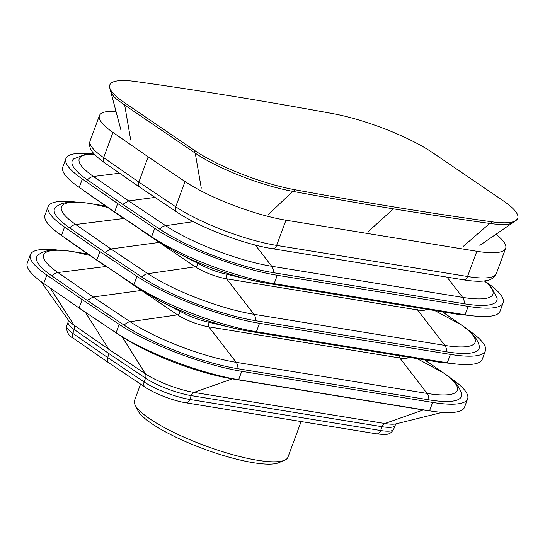 <?xml version="1.0" encoding="UTF-8"?>
<svg xmlns="http://www.w3.org/2000/svg" width="545" height="545" viewBox="0 0 545 545"><rect width="100%" height="100%" fill="white"/><g stroke="black" fill="none" stroke-linecap="round" stroke-linejoin="round"><path stroke-width="0.82" d="M76.559 202.147A93.726 20.662 20.3 0 0 48.123 206.637A93.726 20.662 20.3 0 0 64.562 227.033L99.926 251.572L96.812 259.979L133.866 284.79A93.726 20.662 -159.7 0 0 256.402 331.714L259.509 323.308L450.415 354.4A93.726 20.662 20.3 0 0 485.391 350.851A93.726 20.662 20.3 0 0 468.952 330.454L466.397 328.683M58.846 250.175A93.726 20.662 20.3 0 0 30.357 254.658A93.726 20.662 20.3 0 0 46.802 275.055L82.159 299.587L79.052 307.993L116.099 332.804A93.726 20.662 -159.7 0 0 238.642 379.729L241.748 371.322L432.648 402.414A93.726 20.662 20.3 0 0 467.63 398.865A93.726 20.662 20.3 0 0 451.192 378.468L448.576 376.656M154.971 197.406L128.709 200.935L122.741 204.368L87.438 179.877A87.016 19.184 20.3 0 1 73.664 158.915L85.047 154.494L94.292 154.126A93.726 20.662 20.3 0 0 65.884 158.615A93.726 20.662 20.3 0 0 82.329 179.012L117.686 203.544L114.579 211.951L151.626 236.762A93.726 20.662 -159.7 0 0 274.169 283.686L277.276 275.279L468.175 306.372A93.726 20.662 20.3 0 0 503.158 302.822A93.726 20.662 20.3 0 0 486.719 282.426L484.553 280.927M272.636 248.731C243.765 244.269 198.775 227.061 176.744 211.985A5.511 3.965 -56.2 0 1 175.715 206.766A77.186 17.011 -159.7 0 0 276.635 245.414L467.535 276.506A5.511 3.563 -80.7 0 1 463.536 279.823L272.636 248.731A5.511 3.563 -80.7 0 0 276.635 245.414L285.962 220.194L476.861 251.286A77.186 17.011 20.3 0 0 505.671 248.363A77.186 17.011 20.3 0 0 495.909 234.323M122.741 204.368L159.719 229.132A87.016 19.184 -159.7 0 0 273.488 272.704L464.388 303.79A87.016 19.184 20.3 0 0 497.054 297.992L491.277 287.215L484.512 280.934M274.169 283.686L465.069 314.778A93.726 20.662 20.3 0 0 500.051 311.229L503.158 302.822M159.412 242.382L110.942 248.963L104.974 252.396L141.952 277.16A87.016 19.184 -159.7 0 0 255.721 320.726L446.628 351.818A87.016 19.184 20.3 0 0 479.287 346.014C477.454 338.472 471.486 331.455 461.377 324.97A9.435 6.996 124.8 0 0 460.886 324.663L434.815 310.575M256.402 331.714L447.302 362.806A93.726 20.662 20.3 0 0 482.284 359.257L485.391 350.851M141.652 290.41L93.175 296.984L87.214 300.411L124.192 325.174A87.016 19.184 -159.7 0 0 237.961 368.747L428.861 399.832A87.016 19.184 20.3 0 0 461.526 394.028C459.687 386.494 453.719 379.477 443.616 372.998A9.428 6.99 124.8 0 0 443.126 372.691L417.048 358.603M238.642 379.729L429.542 410.821A93.726 20.662 20.3 0 0 464.517 407.272L467.63 398.865M48.123 206.637L45.01 215.043A93.726 20.662 20.3 0 0 61.449 235.44L96.812 259.979M103.012 264.127L141.271 290.158A9.435 6.778 -56.2 0 1 139.745 288.543M73.739 251.756L87.983 254.072L73.984 251.804A9.428 6.097 99.3 0 0 73.739 251.756C64.14 250.148 56.074 249.739 49.52 250.543C45.398 250.911 41.611 252.383 38.143 254.958A87.016 19.184 20.3 0 0 51.911 275.92L87.214 300.411M30.357 254.658L27.25 263.065A93.726 20.662 20.3 0 0 43.689 283.461L79.052 307.993M85.238 312.142L108.891 349.372L109.082 353.712L107.665 357.547C106.915 359.864 107.256 361.601 108.687 362.766L145.147 387.175A5.511 3.965 -56.2 0 1 144.118 381.956L107.665 357.547L72.867 333.404L74.284 329.568L109.082 353.712L145.535 378.128A5.511 3.965 123.8 0 0 145.372 373.795L108.891 349.372L74.072 325.208L50.14 287.937M115.969 111.323A77.186 17.011 20.3 0 0 99.422 115.629A77.186 17.011 20.3 0 0 112.958 132.421L148.165 156.851L138.839 182.071C138.089 184.387 138.43 186.124 139.861 187.282L176.744 211.985M65.884 158.615L62.777 167.022A93.726 20.662 20.3 0 0 79.216 187.419L114.579 211.951M120.779 216.106L159.038 242.13A9.435 6.778 -56.2 0 1 157.512 240.515M105.757 206.058L91.751 203.776A9.435 6.104 99.3 0 0 91.505 203.728C81.907 202.12 73.834 201.718 67.28 202.522C63.166 202.89 59.371 204.361 55.903 206.936A87.016 19.184 20.3 0 0 69.678 227.905L104.974 252.396M259.509 323.308A93.726 20.662 -159.7 0 1 136.972 276.383L99.926 251.572M241.748 371.322A93.726 20.662 -159.7 0 1 119.212 324.398L82.159 299.587M285.962 220.194A77.186 17.011 -159.7 0 1 185.048 181.546L148.165 156.851M277.276 275.279A93.726 20.662 -159.7 0 1 154.739 228.355L117.686 203.544M368.066 231.761L393.395 208.837A2300.486 507.109 -159.7 0 0 489.703 223.43A2.759 1.887 -81.9 0 0 491.617 221.767A2302.223 507.49 -159.7 0 1 395.254 207.161A2302.223 507.49 20.3 0 1 294.559 189.674A78.105 17.215 20.3 0 1 194.803 150.583L124.24 102.501A78.105 17.215 -159.7 0 1 109.783 84.979A78.105 17.215 -159.7 0 1 135.916 81.559A2302.223 507.49 -159.7 0 1 232.402 96.186A2302.223 507.49 20.3 0 1 332.968 113.653A78.105 17.215 20.3 0 1 432.723 152.743L503.287 200.833A78.105 17.215 -159.7 0 1 517.75 218.347A78.105 17.215 -159.7 0 1 491.617 221.767M517.75 218.347C514.092 223.477 507.92 225.48 499.24 224.37A76.368 16.834 -159.7 0 1 489.703 223.43L463.475 246.224M368.011 231.754L376.629 223.975M201.289 188.148L195.246 153.145A76.368 16.834 20.3 0 0 292.781 191.363A2300.486 507.109 20.3 0 0 393.395 208.837M194.803 150.583A2.759 2.01 -55.7 0 0 195.246 153.145L124.682 105.056A76.368 16.834 -159.7 0 1 119.914 101.595C112.604 96.792 109.225 91.253 109.783 84.979M135.126 404.962L137.851 410.508A77.186 17.011 20.3 0 0 253.282 462.685A77.186 17.011 20.3 0 0 278.883 462.678L284.558 460.239A81.777 18.026 -159.7 0 1 257.431 460.253A81.777 18.026 -159.7 0 1 135.126 404.962A81.777 18.026 -159.7 0 1 134.554 400.411L140.583 384.123M301.126 421.551L287.958 457.153A81.777 18.026 -159.7 0 1 284.558 460.239M428.861 399.832A9.428 6.097 -80.7 0 0 427.076 393.422A81.137 17.883 20.3 0 0 443.126 372.691L424.589 359.829M446.628 351.818A9.435 6.104 -80.7 0 0 444.836 345.394A81.13 17.883 20.3 0 0 460.886 324.663L442.349 311.808M463.536 279.823C472.699 281.349 480.138 281.656 485.847 280.729C490.575 280.28 494.07 277.902 496.338 273.576A77.186 17.011 20.3 0 1 467.535 276.506L476.861 251.286M464.388 303.79A9.435 6.104 -80.7 0 0 462.603 297.372L447.029 277.132M273.488 272.704A9.435 6.104 -80.7 0 0 271.703 266.28L462.603 297.372A81.13 17.883 20.3 0 0 484.382 280.947M465.069 314.778L468.175 306.372M456.417 314.09A9.435 6.104 -80.7 0 0 456.662 314.138A9.435 6.104 -80.7 0 0 459.081 313.804M255.721 320.726A9.435 6.104 -80.7 0 0 253.936 314.302L444.836 345.394L417.545 309.928A23.966 5.28 20.3 0 0 426.401 309.206M141.952 277.16A9.435 6.778 -56.2 0 1 147.865 273.685A81.13 17.883 -159.7 0 0 253.936 314.302L226.638 278.836L417.545 309.928A2.466 1.594 99.3 0 1 417.129 307.7M447.302 362.806L450.415 354.4M438.657 362.112A9.435 6.104 -80.7 0 0 438.902 362.159A9.435 6.104 -80.7 0 0 441.321 361.832M237.961 368.747A9.428 6.097 -80.7 0 0 236.176 362.33L427.076 393.422L399.778 357.956A23.966 5.28 20.3 0 0 408.634 357.234M124.192 325.174A9.428 6.778 -56.2 0 1 130.098 321.707A81.137 17.883 -159.7 0 0 236.176 362.33L208.878 326.864L399.778 357.956A2.466 1.594 99.3 0 1 399.362 355.721M429.542 410.821L432.648 402.414M376.677 433.854L185.77 402.762A5.511 3.563 -80.7 0 0 189.769 399.437L380.676 430.53A34.914 7.698 20.3 0 0 393.701 429.208C390.016 435.053 387.331 434.992 376.677 433.854A5.511 3.563 -80.7 0 0 380.676 430.53L382.093 426.701A5.511 3.563 99.3 0 1 384.865 423.499L423.24 409.969A9.428 6.097 -80.7 0 0 423.554 409.847M396.44 423.751L395.125 425.379A34.914 7.698 20.3 0 1 382.093 426.701L191.193 395.609A34.914 7.698 -159.7 0 1 145.535 378.128L144.118 381.956A34.914 7.698 -159.7 0 0 189.769 399.437L191.193 395.609A5.511 3.563 99.3 0 1 193.966 392.407L232.334 378.877L423.24 409.969A84.359 18.598 20.3 0 0 430.468 410.971M232.797 378.693A9.428 6.097 -80.7 0 1 232.334 378.877A84.359 18.598 -159.7 0 1 122.039 336.64L145.372 373.795A37.169 8.195 -159.7 0 0 193.966 392.407L384.865 423.499A37.169 8.195 20.3 0 0 396.167 423.833L442.268 412.367M61.449 235.44L64.562 227.033M104.272 265.381L69.024 240.924A9.435 6.996 -55.2 0 1 67.996 239.984M123.892 278.522L177.541 314.867A2.466 1.771 123.8 0 0 179.462 313.443A2.466 1.771 123.8 0 0 179.755 311.161M51.911 275.92A9.428 6.99 -55.2 0 1 57.934 272.534L105.975 266.519M89.986 255.462L73.984 251.804A81.137 17.883 20.3 0 0 57.934 272.534L93.175 296.984L130.098 321.707L177.541 314.867A23.966 5.28 -159.7 0 0 208.878 326.864A2.466 1.594 99.3 0 1 208.517 324.37A2.466 1.594 99.3 0 1 209.941 322.517M43.689 283.461L46.802 275.055M68.22 319.874L68.159 321.966A34.914 7.698 20.3 0 0 74.284 329.568A5.511 4.088 124.8 0 0 74.072 325.208A37.169 8.195 20.3 0 1 68.37 320.113L40.827 281.411M108.687 362.766L73.929 338.643A5.511 4.088 -55.2 0 1 72.867 333.404A34.914 7.698 20.3 0 1 66.742 325.801L68.159 321.966M139.861 187.282L104.695 162.887A5.511 4.088 -55.2 0 1 103.632 157.641L112.958 132.421M104.695 162.887C89.291 151.687 88.726 146.796 90.095 140.842A77.186 17.011 20.3 0 0 103.632 157.641L138.839 182.071L175.715 206.766L185.048 181.546M87.438 179.877A9.435 6.996 -55.2 0 1 93.468 176.485L119.58 173.215M94.38 154.221A81.13 17.883 20.3 0 0 93.468 176.485L128.709 200.935L165.632 225.664L193.407 221.652M79.216 187.419L82.329 179.012M122.039 217.353L86.791 192.896A9.435 6.996 -55.2 0 1 85.763 191.956M141.659 230.494L195.308 266.839A2.466 1.771 123.8 0 0 197.222 265.422A2.466 1.771 123.8 0 0 197.522 263.133M69.678 227.905A9.435 6.996 -55.2 0 1 75.701 224.506L123.742 218.497M107.746 207.441L91.751 203.776A81.13 17.883 20.3 0 0 75.701 224.506L110.942 248.963L147.865 273.685L195.308 266.839A23.966 5.28 -159.7 0 0 226.638 278.836A2.466 1.594 99.3 0 1 226.284 276.342A2.466 1.594 99.3 0 1 227.701 274.489M133.866 284.79L136.972 276.383M116.099 332.804L119.212 324.398M121.991 336.565A9.428 6.778 -56.2 0 0 122.039 336.64L121.188 336.074M159.719 229.132A9.435 6.778 -56.2 0 1 165.632 225.664A81.13 17.883 -159.7 0 0 271.703 266.28L255.36 245.052M151.626 236.762L154.739 228.355M471.616 315.719L456.662 314.138L265.762 283.046L250.761 279.994A81.13 17.883 -159.7 0 0 265.517 282.998A9.435 6.104 -80.7 0 0 265.762 283.046A9.435 6.104 -80.7 0 0 268.324 282.651M177.765 252.996L202.331 265.606A23.966 5.28 -159.7 0 0 223.9 273.583L250.761 279.994A81.13 17.883 -159.7 0 1 177.765 252.996L159.038 242.13M453.849 363.74L438.902 362.159L248.002 331.067L232.994 328.022A81.13 17.883 -159.7 0 0 247.75 331.019A9.435 6.104 -80.7 0 0 248.002 331.067A9.435 6.104 -80.7 0 0 250.564 330.672M159.998 301.017L184.571 313.627A23.966 5.28 -159.7 0 0 206.133 321.604L232.994 328.022A81.13 17.883 -159.7 0 1 159.998 301.017L141.271 290.158M268.433 214.458L292.781 191.363A2.759 1.676 -79.7 0 0 294.559 189.674M130.725 140.058L124.682 105.056A2.759 2.01 -55.7 0 1 124.24 102.501M424.664 359.843L443.616 372.998M442.424 311.815L461.377 324.97M496.338 273.576L505.671 248.363M393.701 429.208L395.125 425.379M90.095 140.842L99.422 115.629M86.791 192.896L81.77 189.19M69.024 240.924L64.003 237.211M73.929 338.643C68.527 335.918 66.136 331.639 66.742 325.801M91.505 203.728L105.744 206.051M185.77 402.762C173.392 400.82 154.698 393.681 145.147 387.175M479.866 245.373L512.116 223.157M120.963 130.146L110.928 92.289"/></g></svg>
